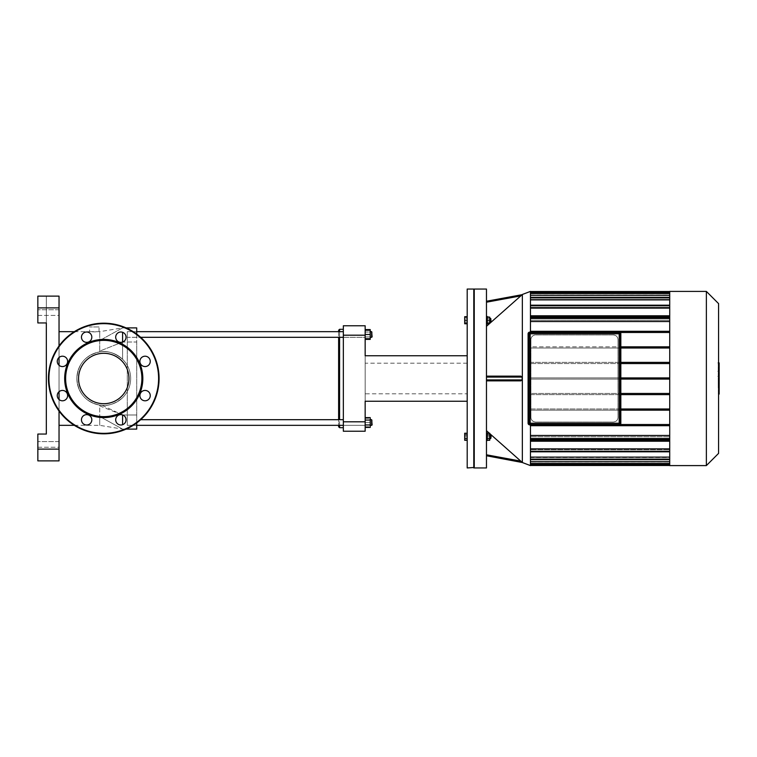 <?xml version="1.0" encoding="UTF-8"?>
<svg xmlns="http://www.w3.org/2000/svg" width="757" height="757" viewBox="0 0 757 757"><rect width="100%" height="100%" fill="white"/><g stroke="black" fill="none" stroke-linecap="round" stroke-linejoin="round"><path stroke-width="0.57" stroke-dasharray="3.79 2.84" d="M66.105 399.28A5.176 5.176 0 0 1 57.437 396.952A5.176 5.176 0 0 1 63.777 390.612A5.176 5.176 0 0 1 66.105 399.28A5.176 5.176 0 0 0 63.777 390.612A5.176 5.176 0 0 0 57.437 396.952A5.176 5.176 0 0 0 66.105 399.28A5.176 5.176 0 0 1 57.437 396.952A5.176 5.176 0 0 1 63.777 390.612A5.176 5.176 0 0 1 66.105 399.28M62.443 366.568A5.176 5.176 0 0 1 57.958 358.799A5.176 5.176 0 0 1 66.928 358.799A5.176 5.176 0 0 1 62.443 366.568A5.176 5.176 0 0 0 66.928 358.799A5.176 5.176 0 0 0 57.958 358.799A5.176 5.176 0 0 0 62.443 366.568A5.176 5.176 0 0 1 57.958 358.799A5.176 5.176 0 0 1 66.928 358.799A5.176 5.176 0 0 1 62.443 366.568M82.977 340.839A5.176 5.176 0 0 1 85.304 332.181A5.176 5.176 0 0 1 91.644 338.521A5.176 5.176 0 0 1 82.977 340.839A5.176 5.176 0 0 0 91.644 338.521A5.176 5.176 0 0 0 85.304 332.181A5.176 5.176 0 0 0 82.977 340.839A5.176 5.176 0 0 1 85.304 332.181A5.176 5.176 0 0 1 91.644 338.521A5.176 5.176 0 0 1 82.977 340.839M115.698 337.177A5.176 5.176 0 0 1 123.467 332.692A5.176 5.176 0 0 1 123.467 341.662A5.176 5.176 0 0 1 115.698 337.177A5.176 5.176 0 0 0 123.467 341.662A5.176 5.176 0 0 0 123.467 332.692A5.176 5.176 0 0 0 115.698 337.177A5.176 5.176 0 0 1 123.467 332.692A5.176 5.176 0 0 1 123.467 341.662A5.176 5.176 0 0 1 115.698 337.177M141.417 357.72A5.176 5.176 0 0 1 150.075 360.048A5.176 5.176 0 0 1 143.735 366.388A5.176 5.176 0 0 1 141.417 357.72A5.176 5.176 0 0 0 143.735 366.388A5.176 5.176 0 0 0 150.075 360.048A5.176 5.176 0 0 0 141.417 357.72A5.176 5.176 0 0 1 150.075 360.048A5.176 5.176 0 0 1 143.735 366.388A5.176 5.176 0 0 1 141.417 357.72M145.079 390.432A5.176 5.176 0 0 1 149.564 398.201A5.176 5.176 0 0 1 140.594 398.201A5.176 5.176 0 0 1 145.079 390.432A5.176 5.176 0 0 0 140.594 398.201A5.176 5.176 0 0 0 149.564 398.201A5.176 5.176 0 0 0 145.079 390.432A5.176 5.176 0 0 1 149.564 398.201A5.176 5.176 0 0 1 140.594 398.201A5.176 5.176 0 0 1 145.079 390.432M124.536 416.161A5.176 5.176 0 0 1 122.218 424.819A5.176 5.176 0 0 1 115.868 418.479A5.176 5.176 0 0 1 124.536 416.161A5.176 5.176 0 0 0 115.868 418.479A5.176 5.176 0 0 0 122.218 424.819A5.176 5.176 0 0 0 124.536 416.161A5.176 5.176 0 0 1 122.218 424.819A5.176 5.176 0 0 1 115.868 418.479A5.176 5.176 0 0 1 124.536 416.161M91.824 419.823A5.176 5.176 0 0 1 84.055 424.308A5.176 5.176 0 0 1 84.055 415.338A5.176 5.176 0 0 1 91.824 419.823A5.176 5.176 0 0 0 84.055 415.338A5.176 5.176 0 0 0 84.055 424.308A5.176 5.176 0 0 0 91.824 419.823A5.176 5.176 0 0 1 84.055 424.308A5.176 5.176 0 0 1 84.055 415.338A5.176 5.176 0 0 1 91.824 419.823M103.756 433.818A55.318 55.318 0 0 0 151.665 350.841A55.318 55.318 0 0 0 55.857 350.841A55.318 55.318 0 0 0 103.756 433.818A55.318 55.318 0 0 0 151.665 350.841A55.318 55.318 0 0 0 55.857 350.841A55.318 55.318 0 0 0 103.756 433.818A55.318 55.318 0 0 0 151.665 350.841A55.318 55.318 0 0 0 55.857 350.841A55.318 55.318 0 0 0 103.756 433.818A55.318 55.318 0 0 0 151.665 350.841A55.318 55.318 0 0 0 55.857 350.841A55.318 55.318 0 0 0 103.756 433.818A55.318 55.318 0 0 0 151.665 350.841A55.318 55.318 0 0 0 55.857 350.841A55.318 55.318 0 0 0 103.756 433.818M103.756 403.708A25.208 25.208 0 0 0 125.586 365.896A25.208 25.208 0 0 0 81.926 365.896A25.208 25.208 0 0 0 103.756 403.708A25.208 25.208 0 0 0 125.586 365.896A25.208 25.208 0 0 0 81.926 365.896A25.208 25.208 0 0 0 103.756 403.708A25.208 25.208 0 0 0 125.586 365.896A25.208 25.208 0 0 0 81.926 365.896A25.208 25.208 0 0 0 103.756 403.708M103.756 417.571A39.071 39.071 0 0 0 137.594 358.96A39.071 39.071 0 0 0 69.918 358.96A39.071 39.071 0 0 0 103.756 417.571M103.756 416.634A38.134 38.134 0 0 0 136.78 359.433A38.134 38.134 0 0 0 70.732 359.433A38.134 38.134 0 0 0 103.756 416.634M619.188 424.866L529.749 424.866A1.646 1.646 0 0 1 528.093 423.22L528.093 333.78L528.329 423.22A1.41 1.41 0 0 0 529.749 424.639L619.188 424.866M620.835 333.78L620.608 423.22L620.835 333.78A1.646 1.646 0 0 0 619.188 332.134L529.749 332.361A1.41 1.41 0 0 0 528.329 333.78M619.188 332.597A1.173 1.173 0 0 1 620.371 333.78L620.371 423.22A1.173 1.173 0 0 1 619.188 424.403L529.749 424.403A1.173 1.173 0 0 1 528.566 423.22L528.566 333.78A1.173 1.173 0 0 1 529.749 332.597L619.188 332.597L529.749 332.597A1.173 1.173 0 0 0 528.566 333.78L528.566 423.22A1.173 1.173 0 0 0 529.749 424.403L619.188 424.403A1.173 1.173 0 0 0 620.371 423.22L620.371 333.78A1.173 1.173 0 0 0 619.188 332.597L529.749 332.597L529.749 333.78L528.566 333.78A1.173 1.173 0 0 1 529.749 332.597A1.173 1.173 0 0 0 528.566 333.78L528.566 423.22L529.749 423.22L529.749 424.403A1.173 1.173 0 0 1 528.566 423.22A1.173 1.173 0 0 0 529.749 424.403L619.188 424.403L619.188 423.22L620.371 423.22A1.173 1.173 0 0 1 619.188 424.403A1.173 1.173 0 0 0 620.371 423.22L620.371 333.78L619.188 333.78L619.188 332.597M718.194 387.858L718.194 377.696L718.194 387.858L719.15 387.858L719.15 377.639L718.194 377.639L719.15 377.696L719.15 379.957M719.15 394.094L719.15 387.858M719.15 391.009L718.194 391.009M719.15 393.091L718.194 393.091M719.15 379.011L718.194 379.011M719.15 381.386L718.194 381.386M719.15 380.78L719.15 380.109L718.194 380.109L718.194 380.78L719.15 380.78M719.15 381.519L718.194 381.519M719.15 384.944L718.194 384.944M719.15 387.026L718.194 387.026M718.194 366.634L718.194 368.81L718.194 366.634L719.15 366.634L719.15 368.81L719.15 366.634M718.194 365.603L719.15 365.499L718.194 365.603M718.194 368.706L719.15 368.81L718.194 368.706M718.582 371.185L718.194 363.123L718.194 371.185L719.15 370.826L719.15 363.483M718.582 363.483L718.194 363.123L719.15 363.123M718.582 376.352L718.194 371.971L718.194 376.409L719.15 376.409M719.15 376.352L719.15 371.971M719.15 373.267L719.15 373.939L718.194 373.939L718.194 373.267L719.15 373.267M719.15 372.349L718.194 372.349M719.15 372.747L718.194 372.747M719.15 379.777L719.15 376.901M718.582 376.901L718.194 379.777L718.194 376.901M467.192 317.183L467.192 320.249L467.192 317.183L464.694 317.183L464.694 318.479L467.192 318.479L467.192 316.71L467.192 318.479L464.694 318.479L464.694 322.009L467.192 322.009L467.192 323.778L467.192 318.479L467.192 322.009L464.694 322.009L464.694 316.71M464.694 323.778L464.694 317.183M467.192 438.521L467.192 434.991L467.192 440.29L467.192 438.521L464.694 438.521L464.694 433.222M464.694 440.29L464.694 438.521M467.192 434.991L467.192 433.222L467.192 434.991L464.694 434.991M467.192 323.305L467.192 320.249L467.192 323.305L464.694 323.305M467.192 320.249L464.694 320.249M467.192 439.817L464.694 439.817L464.694 433.695L464.694 439.817L467.192 439.817L467.192 436.751L464.694 436.751L467.192 436.751L467.192 433.695L464.694 433.695L467.192 433.695L467.192 439.817M473.787 289.051L473.787 467.949M474.251 467.476L474.251 289.524L474.251 467.476M467.192 289.051L467.192 467.949M613.302 334.954A4.712 4.712 0 0 1 618.015 339.666L618.015 417.334A4.712 4.712 0 0 1 613.302 422.046L535.625 422.046A4.712 4.712 0 0 1 530.922 417.334L530.922 339.666A4.712 4.712 0 0 1 535.625 334.954L613.302 334.954C616.283 335.351 617.854 336.922 618.015 339.666L618.015 417.334C617.854 420.078 616.283 421.649 613.302 422.046L535.625 422.046C532.654 421.649 531.083 420.078 530.922 417.334L530.922 339.666C531.083 336.922 532.654 335.351 535.625 334.954L613.302 334.954M620.835 410.162L669.718 410.162L669.718 424.516L669.718 410.162L530.449 410.162L530.449 424.516L669.718 424.516L669.718 435.474L669.718 425.699L530.449 425.699L530.449 435.474L669.718 435.474L669.718 439.098L669.718 435.474M620.835 394.624L530.449 394.624L530.449 408.979L669.718 408.979L669.718 394.624L669.718 410.162L530.449 410.162L530.449 332.484L669.718 332.484L669.718 321.526L669.718 331.301L530.449 331.301L669.718 331.301L530.449 331.301L530.449 321.526L530.449 346.838L620.835 346.838M530.449 435.474L530.449 424.516L669.718 424.516L530.449 424.516L530.449 408.979L620.835 408.979M620.835 379.087L530.449 379.087L530.449 393.451L669.718 393.451L669.718 379.087L669.718 394.624L530.449 394.624L530.449 393.451L620.835 393.451M620.835 363.549L530.449 363.549L530.449 377.913L669.718 377.913L669.718 363.549L669.718 379.087L669.718 377.913L620.835 377.913M620.835 348.021L669.718 348.021L669.718 332.484L669.718 346.838L530.449 346.838L530.449 362.376L620.835 362.376M669.718 363.549L669.718 348.021L669.718 362.376L530.449 362.376L530.449 363.549L669.718 363.549L669.718 362.376M718.582 303.623L718.582 453.377M706.366 465.593L706.366 291.407M669.718 291.407L669.718 465.593M530.449 318.489L669.718 318.489L530.449 318.489L530.449 317.902L530.449 320.258L530.449 318.489L669.718 318.489L669.718 320.258L530.449 320.258L530.449 316.946L669.718 316.946L530.449 316.946L530.449 320.258L669.718 320.258L669.718 316.946L669.718 321.526L530.449 321.526L530.449 318.489L530.449 321.526M530.449 448.882L530.449 440.054L669.718 440.054L530.449 440.054L530.449 436.742L530.449 439.098L530.449 438.511L669.718 438.511L669.718 436.742L530.449 436.742L669.718 436.742L669.718 438.511L530.449 438.511L530.449 436.742L530.449 440.054L669.718 440.054L669.718 436.742L669.718 448.882L669.718 441.227L530.449 441.227L530.449 448.882L669.718 448.882L669.718 451.825L669.718 448.882M530.449 463.483L669.718 463.483L530.449 463.483L530.449 464.069L530.449 457.569L530.449 463.483L530.449 461.912L530.449 463.483L669.718 463.483L669.718 461.912L530.449 461.912L669.718 461.912L669.718 457.569L530.449 457.569L530.449 459.102L530.449 449.658L530.449 451.238L669.718 451.238L669.718 449.658L530.449 449.658L669.718 449.658L669.718 451.238L530.449 451.238L530.449 457.105L669.718 457.105L669.718 449.658L669.718 457.105M530.449 457.105L530.449 459.102L669.718 459.102L669.718 457.569L669.718 459.102L530.449 459.102L530.449 457.569L669.718 457.569L669.718 463.483M669.718 440.054L669.718 441.227L530.449 441.227L669.718 441.227M669.718 424.516L669.718 425.699L530.449 425.699L669.718 425.699M669.718 408.979L669.718 410.162M669.718 393.451L669.718 394.624M669.718 348.021L530.449 348.021L669.718 348.021L669.718 346.838M669.718 332.484L530.449 332.484L669.718 332.484L669.718 331.301M669.718 318.489L669.718 321.526M669.718 316.946L669.718 308.118L669.718 315.773L530.449 315.773L669.718 315.773L530.449 315.773L530.449 308.118L530.449 316.946L669.718 316.946L669.718 315.773M669.718 293.517L530.449 293.517L530.449 295.088L530.449 293.517L669.718 293.517L669.718 295.306L530.449 295.306L530.449 293.517L669.718 293.517L669.718 292.931L669.718 295.088L530.449 295.088L530.449 293.763L669.718 293.763L530.449 293.763L530.449 295.088L669.718 295.088L669.718 291.521L669.718 308.118L530.449 308.118L530.449 305.762L530.449 307.342L669.718 307.342L669.718 305.175L669.718 308.118M669.718 297.898L530.449 297.898L530.449 299.431L530.449 297.898L669.718 297.898L669.718 299.895L530.449 299.895L530.449 297.898L669.718 297.898L669.718 299.431L530.449 299.431L530.449 295.306L530.449 299.431L669.718 299.431L669.718 295.306M530.449 308.118L530.449 305.762L669.718 305.762L530.449 305.762L530.449 305.175L530.449 307.342L530.449 299.895L530.449 307.342L669.718 307.342L669.718 299.895M530.449 461.694L669.718 461.694M530.449 463.237L669.718 463.237L530.449 463.237L530.449 464.883L530.449 463.237M530.449 293.763L530.449 292.117L530.449 293.763M530.449 293.517L530.449 295.306M530.449 297.898L530.449 299.895M669.718 379.087L530.449 379.087L530.449 377.913L669.718 377.913M530.449 425.699L530.449 424.516L620.21 424.516M530.449 465.593L530.449 291.407M530.449 332.134L530.449 424.866M530.449 316.946L530.449 315.773M530.449 292.117L530.449 291.521L530.449 292.117L669.718 292.117M530.449 440.054L530.449 441.227M530.449 464.883L530.449 465.479L530.449 464.883L669.718 464.883M530.449 459.102L530.449 459.698L530.449 459.102L669.718 459.102M530.449 451.238L530.449 451.825L530.449 451.238L669.718 451.238M530.449 438.511L530.449 439.098L530.449 438.511L669.718 438.511M620.21 332.484L530.449 332.484L530.449 331.301M491.132 320.249L491.132 318.829L491.132 320.249M490.659 320.249L490.659 318.366L490.659 320.249M489.722 320.249L489.722 323.305L487.224 323.305L487.224 320.249L487.224 324.015L487.224 316.483L487.224 320.249L489.722 320.249L489.722 317.183L487.224 317.183L487.224 323.305M487.224 323.778L487.224 322.009L489.722 322.009L489.722 323.778L489.722 316.71L489.722 322.009L487.224 322.009L487.224 323.778L489.722 323.778M487.224 316.71L487.224 322.009L487.224 318.479L489.722 318.479L487.224 318.479L487.224 316.71L489.722 316.71M486.467 320.249L486.467 324.015L486.467 320.249M491.132 438.171L491.132 435.341L490.659 438.634L490.659 434.868L490.659 438.634L490.659 434.868L491.132 438.171M489.722 438.634L489.722 433.695L489.722 436.751L487.224 436.751L487.224 433.695L487.224 436.751L489.722 436.751L489.722 439.817L487.224 439.817L487.224 436.751L487.224 439.817L489.722 439.817L489.722 434.868L489.722 438.634L489.722 434.868L489.722 438.634L490.659 438.634M487.224 433.695L489.722 433.695L487.224 433.695M486.467 432.985L487.224 432.985L487.224 440.517L487.224 432.985L487.224 440.517L486.467 440.517L486.467 432.985L486.467 440.517M487.224 434.991L487.224 438.521L487.224 433.222L487.224 434.991L489.722 434.991L489.722 440.29M489.722 433.222L489.722 434.991M487.224 438.521L487.224 440.29L487.224 438.521L489.722 438.521M491.132 318.829L490.659 322.132L490.659 318.366L491.132 318.829M489.722 318.366L489.722 322.132L489.722 318.366L490.659 318.366M487.224 320.249L487.224 317.183M486.467 316.483L487.224 316.483L487.224 324.015L486.467 324.015L486.467 316.483L486.467 324.015M486.467 302.204L486.467 326.295L486.467 302.204L520.807 295.883L486.467 326.295L486.467 380.856L520.807 380.856L522.141 379.91L522.141 377.09L520.807 376.144L486.467 376.144L520.807 376.144M486.467 380.856L520.807 380.856L486.467 380.856L486.467 455.752L486.467 326.295M522.141 462.319L486.467 430.705M486.467 289.051L486.467 467.949M474.251 289.051L474.251 467.949M365.158 335.19L343.337 335.19L343.337 325.775L365.158 325.775L365.158 355.752L467.192 355.752L467.192 401.248L467.192 355.752L467.192 401.248L467.192 355.752L365.158 355.752L365.158 401.248L467.192 401.248L365.158 401.248L365.158 431.225L343.337 431.225L343.337 421.81L365.158 421.81M467.192 393.801L467.192 363.199L467.192 393.801L365.158 393.801L365.158 363.199L365.158 393.801M343.337 335.19L343.337 421.81M467.192 355.752L365.158 355.752L365.158 401.248L467.192 401.248M37.85 460.881L37.85 434.054L37.85 460.881L46.328 460.881L37.85 460.881L37.85 434.054L46.328 434.054L46.328 296.119L37.85 296.119L59.037 296.119L59.037 307.881L37.85 307.881L37.85 296.119L46.328 296.119L46.328 322.946L37.85 322.946L46.328 322.946L37.85 322.946L37.85 307.881M37.85 449.119L59.037 449.119L59.037 460.881M59.037 449.119L59.037 307.881M59.037 345.949L59.037 357.484M59.037 365.29L59.037 391.71M59.037 399.516L59.037 411.051M59.037 315.414L59.037 309.764L59.037 315.414L59.037 309.764L59.037 315.414L37.85 315.414L37.85 309.764L37.85 315.414L37.85 309.764L37.85 315.414L59.037 315.414M59.037 447.236L59.037 441.586L59.037 447.236L59.037 441.586L59.037 447.236L37.85 447.236L37.85 441.586L37.85 447.236L37.85 441.586L37.85 447.236L59.037 447.236M37.85 434.054L46.328 434.054L37.85 434.054M59.037 425.339L59.037 331.661L59.037 425.339M122.587 424.705L122.587 414.931M74.337 425.339L99.725 425.339L122.587 429.105L99.725 416.501L99.725 405.099L102.252 405.364C109.368 405.932 116.152 403.386 122.587 397.718C114.988 404.087 107.371 406.547 99.725 405.099L99.725 425.339L99.725 416.501L122.587 429.105L136.714 429.105L136.714 342.013L136.714 422.926M122.587 342.069L122.587 359.282C114.96 352.904 107.343 350.444 99.725 351.901L99.725 351.106L99.725 351.901C107.153 350.387 114.771 352.847 122.587 359.282L122.587 332.295M122.587 342.013L99.725 351.106L99.725 331.661L99.725 351.106L122.587 342.013L136.714 342.013L136.714 334.074M103.756 405.402A26.902 26.902 0 0 0 130.583 376.475A26.902 26.902 0 0 0 99.725 351.901C85.617 355.042 77.99 363.89 76.854 378.434C77.933 393.044 85.56 401.929 99.725 405.099C85.617 401.958 77.99 393.11 76.854 378.566C77.933 363.956 85.56 355.071 99.725 351.901A26.902 26.902 0 0 0 76.93 380.525A26.902 26.902 0 0 0 103.756 405.402A26.902 26.902 0 0 1 76.93 380.525A26.902 26.902 0 0 1 99.725 351.901A26.902 26.902 0 0 1 130.583 376.475A26.902 26.902 0 0 1 103.756 405.402M122.587 359.282A26.902 26.902 0 0 1 122.587 397.718A26.902 26.902 0 0 0 122.587 359.282M99.053 326.948L89.638 326.948L99.053 326.948L99.053 331.661L94.341 331.897L89.638 331.661L99.725 331.661L122.587 327.895L99.725 340.499L122.587 327.895L126.088 327.895M122.587 327.895L136.714 327.895L136.714 342.013L122.729 342.013M122.587 429.105L126.088 429.105M338.625 426.759L338.625 330.241M338.625 419.69L338.625 337.31M339.571 329.304L339.571 427.696M339.571 425.339L339.571 419.69M339.571 337.31L339.571 331.661M343.337 337.31L365.158 337.31L365.158 331.661L365.158 338.72L365.158 330.241L365.158 337.31L127.299 337.31L127.299 331.661L127.299 337.31L127.299 331.661L338.625 331.661L338.625 425.339L127.299 425.339L127.299 331.661L127.299 425.339L127.299 419.69L127.299 425.339L127.299 419.69L127.299 425.339L365.158 425.339L365.158 418.28L365.158 426.759L365.158 419.69L365.158 425.339L365.158 419.69L365.158 425.339L343.337 425.339M343.337 378.5L343.337 427.696L343.337 378.5M372.122 334.48L372.122 336.837L372.122 334.48M371.649 334.48L371.649 337.31L371.649 334.48M365.158 330.241L370.239 330.241L370.239 339.373M365.158 334.48L370.239 334.48M365.158 338.72L370.239 338.72M372.122 332.134L371.649 337.31L371.649 331.661L372.122 332.134M370.239 337.31L370.239 331.661L370.239 337.31L371.649 337.31M370.239 329.588L370.239 336.931L365.158 336.931L370.239 336.931L370.239 332.039L365.158 332.039L365.158 339.373L365.158 329.588L365.158 332.039L370.239 332.039L370.239 330.241M136.714 331.661L127.299 331.661L127.299 337.31L140.679 337.31M372.122 422.52L372.122 420.163L372.122 422.52M371.649 422.52L371.649 419.69L371.649 422.52M370.239 422.52L370.239 426.759L370.239 422.52L365.158 422.52L370.239 422.52M365.158 426.759L370.239 426.759L365.158 426.759M365.158 418.28L370.239 418.28L365.158 418.28M372.122 420.163L371.649 425.339L371.649 419.69L372.122 420.163M370.239 419.69L370.239 425.339L370.239 419.69L371.649 419.69M365.158 424.961L365.158 417.627L365.158 427.412L365.158 424.961L370.239 424.961L370.239 427.412M370.239 417.627L370.239 424.961M365.158 420.069L370.239 420.069M140.679 419.69L343.337 419.69M103.756 433.345A54.845 54.845 0 0 0 151.258 351.078A54.845 54.845 0 0 0 56.264 351.078A54.845 54.845 0 0 0 103.756 433.345A54.845 54.845 0 0 0 151.258 351.078A54.845 54.845 0 0 0 56.264 351.078A54.845 54.845 0 0 0 103.756 433.345A54.845 54.845 0 0 0 151.258 351.078A54.845 54.845 0 0 0 56.264 351.078A54.845 54.845 0 0 0 103.756 433.345M619.188 424.639A1.41 1.41 0 0 0 620.608 423.22M620.608 333.78A1.41 1.41 0 0 0 619.188 332.361L619.188 332.134M619.188 332.361L529.749 332.361M529.749 423.22L619.188 423.22L619.188 333.78L529.749 333.78L529.749 423.22M719.15 366.502L718.194 366.502M719.15 367.694L718.194 367.694M719.15 367.807L718.194 367.807M719.15 364.921L718.194 364.921M719.15 368.11L718.194 368.11M719.15 374.1L718.194 374.1M719.15 378.339L718.582 378.339M530.449 305.762L669.718 305.762M522.141 377.09L486.467 377.09M486.467 379.91L522.141 379.91M486.467 454.796L520.807 461.117M522.349 462.527L522.349 294.473M102.252 405.364L122.587 414.987L136.714 414.987L122.729 414.987M99.725 405.894L122.587 414.987M719.15 380.08L718.194 380.08M718.194 365.328L719.15 365.328M718.194 368.981L719.15 368.981M719.15 362.906L718.194 362.906M719.15 371.403L718.194 371.403M719.15 373.977L718.194 373.977M530.449 297.302L669.718 297.302M530.449 317.902L669.718 317.902M530.449 292.931L669.718 292.931M530.449 305.175L669.718 305.175M669.718 459.698L530.449 459.698M669.718 439.098L530.449 439.098M669.718 464.069L530.449 464.069M669.718 451.825L530.449 451.825M489.722 322.132L490.659 322.132M489.722 434.868L490.659 434.868M467.192 363.199L365.158 363.199M59.037 441.586L37.85 441.586L59.037 441.586M59.037 309.764L37.85 309.764L59.037 309.764M74.337 331.661L89.638 331.661L89.638 326.948M127.299 331.661L343.337 331.661M370.239 331.661L371.649 331.661M370.239 425.339L371.649 425.339M136.714 425.339L127.299 425.339"/><path stroke-width="1.14" d="M66.105 399.28A5.176 5.176 0 0 0 63.777 390.612A5.176 5.176 0 0 0 57.437 396.952A5.176 5.176 0 0 0 66.105 399.28M62.443 366.568A5.176 5.176 0 0 0 66.928 358.799A5.176 5.176 0 0 0 57.958 358.799A5.176 5.176 0 0 0 62.443 366.568M82.977 340.839A5.176 5.176 0 0 0 91.644 338.521A5.176 5.176 0 0 0 85.304 332.181A5.176 5.176 0 0 0 82.977 340.839M115.698 337.177A5.176 5.176 0 0 0 123.467 341.662A5.176 5.176 0 0 0 123.467 332.692A5.176 5.176 0 0 0 115.698 337.177M141.417 357.72A5.176 5.176 0 0 0 143.735 366.388A5.176 5.176 0 0 0 150.075 360.048A5.176 5.176 0 0 0 141.417 357.72M145.079 390.432A5.176 5.176 0 0 0 140.594 398.201A5.176 5.176 0 0 0 149.564 398.201A5.176 5.176 0 0 0 145.079 390.432M124.536 416.161A5.176 5.176 0 0 0 115.868 418.479A5.176 5.176 0 0 0 122.218 424.819A5.176 5.176 0 0 0 124.536 416.161M91.824 419.823A5.176 5.176 0 0 0 84.055 415.338A5.176 5.176 0 0 0 84.055 424.308A5.176 5.176 0 0 0 91.824 419.823M103.756 417.571A39.071 39.071 0 0 0 137.594 358.96A39.071 39.071 0 0 0 69.918 358.96A39.071 39.071 0 0 0 103.756 417.571M103.756 416.634A38.134 38.134 0 0 0 136.78 359.433A38.134 38.134 0 0 0 70.732 359.433A38.134 38.134 0 0 0 103.756 416.634M103.756 433.818A55.318 55.318 0 0 0 151.665 350.841A55.318 55.318 0 0 0 55.857 350.841A55.318 55.318 0 0 0 103.756 433.818M103.756 403.708A25.208 25.208 0 0 0 125.586 365.896A25.208 25.208 0 0 0 81.926 365.896A25.208 25.208 0 0 0 103.756 403.708M620.608 333.78L620.835 423.22A1.646 1.646 0 0 1 619.188 424.866A1.646 1.646 0 0 0 620.835 423.22L620.835 333.78A1.646 1.646 0 0 0 619.188 332.134L529.749 332.134A1.646 1.646 0 0 0 528.093 333.78A1.646 1.646 0 0 1 529.749 332.134A1.646 1.646 0 0 0 528.093 333.78L528.093 423.22A1.646 1.646 0 0 0 529.749 424.866L619.188 424.639L529.749 424.866A1.646 1.646 0 0 1 528.093 423.22L528.329 333.78A1.41 1.41 0 0 1 529.749 332.361L619.188 332.361A1.41 1.41 0 0 1 620.608 333.78L620.835 333.78M529.749 424.403L619.188 424.403A1.173 1.173 0 0 0 620.371 423.22L620.371 333.78A1.173 1.173 0 0 0 619.188 332.597A1.173 1.173 0 0 1 620.371 333.78A1.173 1.173 0 0 0 619.188 332.597L529.749 332.597A1.173 1.173 0 0 0 528.566 333.78L528.566 423.22A1.173 1.173 0 0 0 529.749 424.403L529.749 423.22L528.566 423.22A1.173 1.173 0 0 0 529.749 424.403M718.582 376.901L719.15 376.901L719.15 394.094L718.582 394.094M719.15 391.643L718.582 391.643M719.15 391.246L718.582 391.246M719.15 388.161L718.582 388.161M719.15 386.307L718.582 386.307M719.15 385.493L718.582 385.493M719.15 383.118L718.582 383.118M719.15 363.123L719.15 370.826M719.15 363.483L718.582 363.483M718.582 371.971L719.15 371.971L719.15 376.409L718.582 376.352M719.15 374.346L718.582 374.346M719.15 379.777L718.582 379.777M467.192 316.71L464.694 316.71L464.694 323.778L467.192 323.778M467.192 434.991L464.694 434.991L464.694 440.29L467.192 440.29M467.192 438.521L464.694 438.521M467.192 433.222L464.694 433.222L464.694 434.991M467.192 317.183L464.694 317.183M467.192 320.249L464.694 320.249M467.192 323.305L464.694 323.305M473.787 467.949L473.787 289.051L467.192 289.051L467.192 467.949L474.251 467.476M669.718 410.162L620.835 410.162M620.835 408.979L669.718 408.979M669.718 394.624L620.835 394.624M620.835 393.451L669.718 393.451M620.835 379.087L669.718 379.087M620.835 377.913L669.718 377.913M620.835 363.549L669.718 363.549M669.718 346.838L620.835 346.838M669.718 362.376L620.835 362.376M620.835 348.021L669.718 348.021M718.582 453.377L718.582 303.623L706.366 291.407L706.366 465.593L718.582 453.377M706.366 465.593L669.718 465.593L669.718 291.407L706.366 291.407M669.718 461.694L530.449 461.694M669.718 457.105L530.449 457.105M669.718 448.882L530.449 448.882M669.718 435.474L530.449 435.474M530.449 295.306L669.718 295.306M530.449 299.895L669.718 299.895M530.449 321.526L669.718 321.526M530.449 308.118L669.718 308.118M530.449 316.946L669.718 316.946M669.718 315.773L530.449 315.773M669.718 441.227L530.449 441.227M530.449 440.054L669.718 440.054M620.21 424.516L669.718 424.516M669.718 425.699L530.449 425.699M522.141 294.681L486.467 301.248L522.122 294.681L520.807 295.883L522.349 294.473L530.449 291.407L530.449 332.134M530.449 424.866L530.449 465.593L522.349 462.527L522.349 294.473M620.21 332.484L669.718 332.484M669.718 331.301L530.449 331.301M491.132 436.751L490.659 434.868L490.659 438.634L491.132 436.751M487.224 434.991L489.722 434.991L489.722 433.222L487.224 433.222M487.224 440.29L489.722 440.29L489.722 434.991M487.224 438.521L489.722 438.521M486.467 440.517L487.224 440.517L487.224 432.985L486.467 432.985M491.132 321.659L490.659 318.366L490.659 322.132L491.132 321.659M489.722 318.366L490.659 318.366M487.224 323.305L489.722 323.305L489.722 317.183L487.224 317.183M487.224 320.249L489.722 320.249M486.467 324.015L487.224 324.015L487.224 316.483L486.467 316.483M486.467 302.204L520.807 295.883L486.467 326.295M489.722 433.581L522.112 462.29M522.122 462.319L486.467 455.752L522.349 462.527M486.467 430.705L489.315 433.222M486.467 467.949L486.467 289.051L474.251 289.051L474.251 467.949L486.467 467.949M486.467 380.856L520.807 380.856L522.141 379.91L486.467 379.91M520.807 376.144L486.467 376.144L520.807 376.144L522.141 377.09L522.141 379.91M365.158 421.81L343.337 421.81L343.337 431.225L365.158 431.225L365.158 401.248L467.192 401.248M343.337 421.81L343.337 335.19L365.158 335.19L365.158 355.752L467.192 355.752M365.158 335.19L365.158 325.775L343.337 325.775L343.337 335.19M59.037 460.881L37.85 460.881L59.037 460.881L59.037 449.119L37.85 449.119L37.85 460.881M37.85 307.881L59.037 307.881L59.037 296.119L37.85 296.119L37.85 322.946L46.328 322.946L46.328 434.054L37.85 434.054L37.85 449.119M59.037 307.881L59.037 345.949M59.037 357.484L59.037 365.29M59.037 391.71L59.037 399.516M59.037 411.051L59.037 449.119M122.587 414.931L122.587 424.705M122.587 332.295L122.587 342.069M136.714 334.074L136.714 327.895L126.088 327.895M126.088 429.105L136.714 429.105L136.714 422.926M59.037 425.339L74.337 425.339M339.571 331.661L339.571 329.304L338.625 330.241L338.625 331.661M338.625 337.31L338.625 419.69M338.625 425.339L338.625 426.759L339.571 427.696L339.571 425.339M339.571 419.69L339.571 337.31M372.122 336.837L371.649 331.661L371.649 337.31L372.122 336.837M365.158 338.72L370.239 338.72L370.239 329.588L365.158 329.588M365.158 334.48L370.239 334.48M365.158 330.241L370.239 330.241M365.158 339.373L370.239 339.373L370.239 338.72M372.122 424.866L371.649 419.69L371.649 425.339L372.122 424.866M370.239 419.69L371.649 419.69M365.158 420.069L370.239 420.069L370.239 417.627L365.158 417.627M365.158 427.412L370.239 427.412L370.239 420.069M365.158 424.961L370.239 424.961M343.337 419.69L140.679 419.69M103.756 433.345A54.845 54.845 0 0 0 151.258 351.078A54.845 54.845 0 0 0 56.264 351.078A54.845 54.845 0 0 0 103.756 433.345M620.608 423.22A1.41 1.41 0 0 1 619.188 424.639M529.749 424.639A1.41 1.41 0 0 1 528.329 423.22M619.188 424.403A1.173 1.173 0 0 0 620.371 423.22L619.188 423.22L619.188 424.403M619.188 332.597L619.188 333.78L620.371 333.78M528.566 333.78L529.749 333.78L529.749 332.597M529.749 423.22L529.749 333.78L619.188 333.78L619.188 423.22L529.749 423.22M719.15 379.957L718.582 379.957M719.15 369.388L718.582 369.388M719.15 371.185L718.582 371.185M719.15 366.218L718.582 366.218M719.15 378.339L718.582 378.339M669.718 318.489L530.449 318.489M669.718 305.762L530.449 305.762M669.718 297.898L530.449 297.898M669.718 293.517L530.449 293.517M530.449 292.117L669.718 292.117M530.449 464.883L669.718 464.883M669.718 463.483L530.449 463.483M669.718 459.102L530.449 459.102M669.718 451.238L530.449 451.238M669.718 438.511L530.449 438.511M520.807 461.117L486.467 454.796M486.467 377.09L522.141 377.09M122.085 342.211L122.729 342.013M719.15 362.906L718.194 362.906M719.15 371.403L718.194 371.403M719.15 376.409L718.194 376.409M474.251 289.524L473.787 289.051M669.718 297.302L530.449 297.302M669.718 317.902L530.449 317.902M669.718 292.931L530.449 292.931M669.718 305.175L530.449 305.175M530.449 291.521L669.718 291.521M530.449 459.698L669.718 459.698M530.449 439.098L669.718 439.098M530.449 464.069L669.718 464.069M530.449 451.825L669.718 451.825M530.449 465.479L669.718 465.479M489.722 438.634L490.659 438.634M489.722 434.868L490.659 434.868M489.722 322.132L490.659 322.132M59.037 331.661L74.337 331.661M343.337 329.304L339.571 329.304M343.337 427.696L339.571 427.696M370.239 337.31L371.649 337.31M370.239 331.661L371.649 331.661M343.337 331.661L136.714 331.661M343.337 337.31L140.679 337.31M370.239 425.339L371.649 425.339M343.337 425.339L136.714 425.339"/></g></svg>
